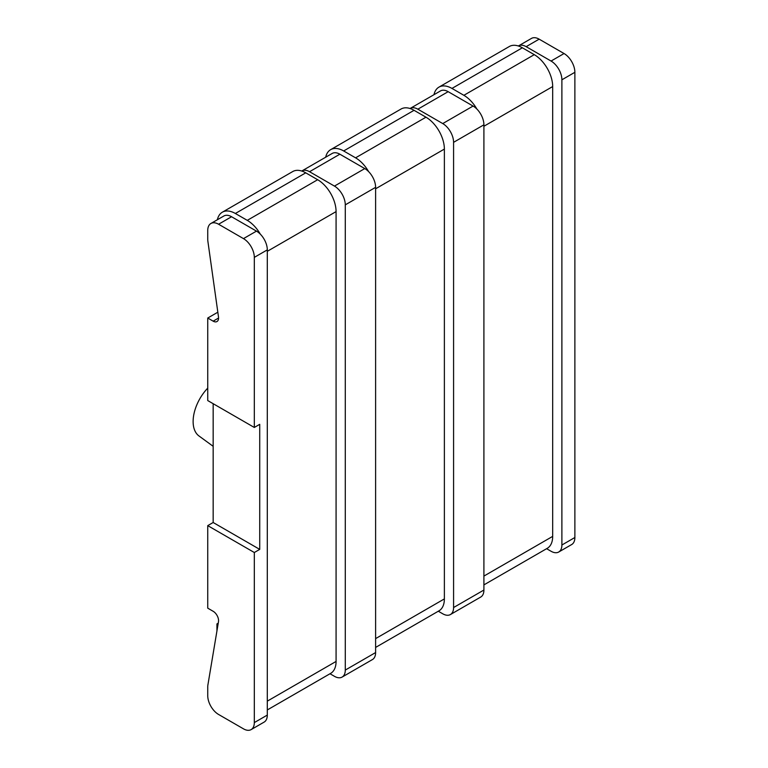 <?xml version="1.0" encoding="UTF-8"?>
<svg xmlns="http://www.w3.org/2000/svg" width="768" height="768" viewBox="0 0 768 768"><rect width="100%" height="100%" fill="white"/><g stroke="black" fill="none" stroke-linecap="round" stroke-linejoin="round"><path stroke-width="1.15" d="M217.834 312.211L207.744 318.029L213.158 321.158A7.661 4.426 60 0 0 216.979 321.533A7.661 4.426 60 0 0 218.486 316.896L207.907 241.478A15.312 8.842 60 0 1 207.744 239.213L207.744 230.496A15.312 8.842 60 0 1 210.912 223.478L223.91 215.981A15.312 8.842 60 0 1 231.562 216.739L256.474 231.12A15.312 8.842 60 0 1 267.302 249.878L267.302 715.085A15.312 8.842 -120 0 1 264.134 722.093L251.136 729.6A15.312 8.842 -120 0 1 243.475 728.842L218.573 714.461A15.312 8.842 -120 0 1 207.744 695.702L207.744 686.976A15.312 8.842 -120 0 1 207.907 684.902L218.486 621.706A7.661 4.426 -120 0 0 213.158 611.29L207.744 608.16L207.744 525.629L213.158 522.499L213.158 403.699M207.744 318.029L207.744 400.57L254.314 427.459L259.728 424.33L259.728 549.389L213.158 522.499M213.158 446.314L198.95 435.946A32.928 19.008 -60 0 1 193.123 421.517A32.928 19.008 -60 0 1 207.744 388.118M207.744 525.629L254.314 552.509L259.728 549.389M251.136 729.6A15.312 8.842 -120 0 0 254.314 722.592L254.314 552.509M210.912 223.478A15.312 8.842 60 0 1 218.573 224.237L243.475 238.618A15.312 8.842 60 0 1 254.314 257.376L254.314 427.459M345.283 204.854L345.283 670.07A15.312 8.842 -120 0 1 342.106 677.078L372.432 659.568A15.312 8.842 -120 0 0 375.61 652.56L375.61 187.344L345.283 204.854A15.312 8.842 60 0 0 334.454 186.096L309.542 171.715A15.312 8.842 60 0 0 301.882 170.957L332.208 153.446A15.312 8.842 60 0 1 339.869 154.205L364.781 168.586A15.312 8.842 60 0 1 375.61 187.344M453.581 142.33L453.581 607.536A15.312 8.842 -120 0 1 450.413 614.554L480.739 597.043A15.312 8.842 -120 0 0 483.907 590.035L483.907 124.819L453.581 142.33A15.312 8.842 60 0 0 442.752 123.571L417.84 109.19A15.312 8.842 60 0 0 410.189 108.432L440.515 90.922A15.312 8.842 60 0 1 448.166 91.68L473.078 106.061A15.312 8.842 60 0 1 483.907 124.819M561.888 79.805L561.888 545.011A15.312 8.842 -120 0 1 558.71 552.019L571.709 544.522A15.312 8.842 -120 0 0 574.877 537.504L574.877 72.298L561.888 79.805A15.312 8.842 60 0 0 551.059 61.046L526.147 46.666A15.312 8.842 60 0 0 518.486 45.907L531.485 38.4A15.312 8.842 60 0 1 539.146 39.158L564.048 53.539A15.312 8.842 60 0 1 574.877 72.298M330 673.747L334.454 676.32A15.312 8.842 -120 0 0 342.106 677.078M438.307 611.222L442.752 613.795A15.312 8.842 -120 0 0 450.413 614.554M546.605 548.698L551.059 551.261A15.312 8.842 -120 0 0 558.71 552.019M433.987 94.685A26.035 15.034 60 0 1 438.941 87.139L509.338 46.502A26.035 15.034 60 0 1 522.355 47.789L534.269 54.662A26.035 15.034 60 0 1 552.682 86.554L552.682 536.381A26.035 15.034 60 0 1 547.286 548.304L483.907 584.89M438.941 87.139A26.035 15.034 60 0 1 451.958 88.426L463.872 95.309A26.035 15.034 60 0 1 476.909 109.085M325.69 157.219A26.035 15.034 60 0 1 330.643 149.664L401.04 109.027A26.035 15.034 60 0 1 414.058 110.314L425.971 117.197A26.035 15.034 60 0 1 444.374 149.078L444.374 598.906A26.035 15.034 60 0 1 438.989 610.829L375.61 647.424M330.643 149.664A26.035 15.034 60 0 1 343.661 150.96L355.574 157.834A26.035 15.034 60 0 1 368.611 171.61M217.382 219.744A26.035 15.034 60 0 1 222.336 212.198L292.733 171.552A26.035 15.034 60 0 1 305.75 172.838L317.664 179.722A26.035 15.034 60 0 1 336.077 211.613L336.077 661.44A26.035 15.034 60 0 1 330.682 673.354L267.302 709.949M222.336 212.198A26.035 15.034 60 0 1 235.354 213.485L247.267 220.358A26.035 15.034 60 0 1 260.304 234.134M216.941 630.912L216.941 623.923L218.246 623.174M218.016 624.538L216.941 623.923M375.61 652.56L345.283 670.07M483.907 590.035L453.581 607.536M574.877 537.504L561.888 545.011M267.302 715.085L254.314 722.592M267.302 249.878L254.314 257.376M364.781 168.586L334.454 186.096M473.078 106.061L442.752 123.571M256.474 231.12L243.475 238.618M564.048 53.539L551.059 61.046M339.869 154.205L309.542 171.715M448.166 91.68L417.84 109.19M231.562 216.739L218.573 224.237M539.146 39.158L526.147 46.666M218.573 318.029L213.158 321.158M483.907 576.086L552.682 536.381M483.907 126.259L552.682 86.554M463.872 95.309L534.269 54.662M451.958 88.426L522.355 47.789M375.61 638.611L444.374 598.906M375.61 188.784L444.374 149.078M355.574 157.834L425.971 117.197M343.661 150.96L414.058 110.314M267.302 701.146L336.077 661.44M267.302 251.318L336.077 211.613M247.267 220.358L317.664 179.722M235.354 213.485L305.75 172.838"/></g></svg>
